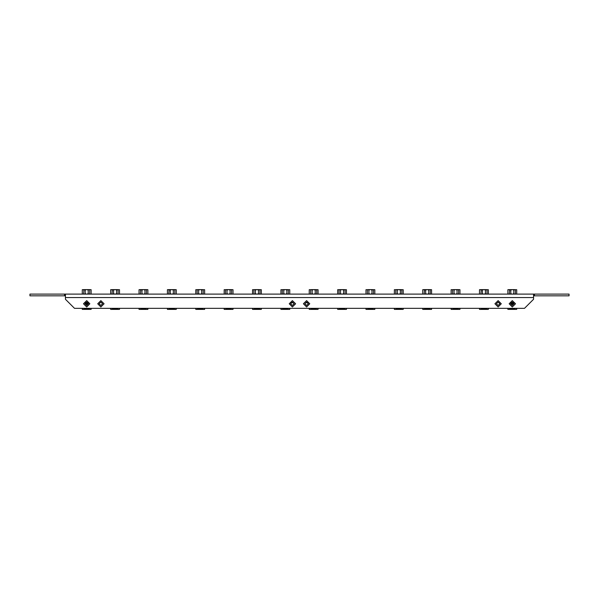 <?xml version="1.0" encoding="UTF-8"?>
<svg xmlns="http://www.w3.org/2000/svg" width="599" height="599" viewBox="0 0 599 599"><rect width="100%" height="100%" fill="white"/><g stroke="black" fill="none" stroke-linecap="round" stroke-linejoin="round"><path stroke-width="0.9" d="M533.582 294.139L533.582 299.245L524.507 308.328L74.493 308.328L65.418 299.245L65.418 294.139L569.05 294.139L569.05 295.839L534.435 295.839L534.435 294.139M91.108 309.406L91.108 308.328L91.108 309.406L82.288 309.406L82.288 308.328L82.288 309.406M82.288 289.684L82.288 294.139L82.288 289.684L84.047 289.594L83.665 293.6L84.234 294.139M88.787 289.594L88.21 290.133L87.072 289.594L89.154 289.594L89.73 290.133L89.154 289.594L91.108 289.684L91.108 294.139M119.486 309.406L119.486 308.328L119.486 309.406L110.658 309.406L110.658 308.328M110.658 289.684L110.658 294.139L110.658 289.684L112.417 289.594L112.043 293.6L112.612 294.139M117.793 289.684L119.486 289.684L119.486 294.139M147.856 308.328L147.856 309.406L139.035 309.406L139.035 308.328M139.035 294.139L139.035 289.684L140.795 289.594L140.413 293.6L140.982 294.139M145.535 289.594L144.958 290.133L143.82 289.594L145.901 289.594L146.478 290.133L145.901 289.594L147.856 289.684L147.856 294.139M176.233 308.328L176.233 309.406L167.406 309.406L167.406 308.328M167.406 294.139L167.406 289.684L169.165 289.594L168.791 293.6L169.36 294.139M173.905 289.594L173.336 290.133L172.19 289.594L174.279 289.594L174.848 290.133L174.279 289.594L176.233 289.684L176.233 294.139M204.603 308.328L204.603 309.406L195.783 309.406L195.783 308.328M195.783 294.139L195.783 289.684L197.468 289.684M202.911 289.684L204.603 289.684L204.603 294.139M232.981 308.328L232.981 309.406L224.153 309.406L224.153 308.328M224.153 289.684L224.153 294.139L224.153 289.684L225.845 289.684M230.652 289.594L230.083 290.133L228.938 289.594L231.027 289.594L231.596 290.133L231.027 289.594L232.981 289.684L232.981 294.139L232.981 289.684M261.351 308.328L261.351 309.406L252.531 309.406L252.531 308.328M252.531 294.139L252.531 289.684L254.216 289.684M259.659 289.684L261.351 289.684L261.351 294.139M292.409 302.076L292.409 302.802L291.002 302.802M289.729 308.328L289.729 309.406L280.901 309.406L280.901 308.328M280.901 294.139L280.901 289.684L282.593 289.684M288.037 289.684L289.729 289.684L289.729 294.139M307.998 302.802L306.591 302.802L306.591 302.076M318.099 308.328L318.099 309.406L309.271 309.406L309.271 308.328M309.271 294.139L309.271 289.684L310.963 289.684M316.407 289.684L318.099 289.684L318.099 294.139M346.469 308.328L346.469 309.406L337.649 309.406L337.649 308.328M337.649 294.139L337.649 289.684L339.341 289.684M344.784 289.684L346.469 289.684L346.469 294.139M374.847 308.328L374.847 309.406L366.019 309.406L366.019 308.328M366.019 294.139L366.019 289.684L367.711 289.684M373.155 289.684L374.847 289.684L374.847 294.139M403.217 308.328L403.217 309.406L394.397 309.406L394.397 308.328M394.397 294.139L394.397 289.684L396.089 289.684M401.532 289.684L403.217 289.684L403.217 294.139M431.594 308.328L431.594 309.406L422.767 309.406L422.767 308.328M422.767 294.139L422.767 289.684L424.534 289.594L424.152 293.6L424.721 294.139M429.266 289.594L428.697 290.133L427.551 289.594L429.64 289.594L430.209 290.133L429.64 289.594L431.594 289.684L431.594 294.139M459.965 308.328L459.965 309.406L451.144 309.406L451.144 308.328M451.144 294.139L451.144 289.684L452.837 289.684M457.643 289.594L457.067 290.133L455.929 289.594L458.018 289.594L458.587 290.133L458.018 289.594L459.965 289.684L459.965 294.139M488.342 308.328L488.342 309.406L479.514 309.406L479.514 308.328M479.514 289.684L479.514 294.139L479.514 289.684L481.282 289.594L480.9 293.6L481.469 294.139M486.65 289.684L488.342 289.684L488.342 294.139M516.712 309.406L516.712 308.328L516.712 309.406L507.892 309.406L507.892 308.328M507.892 294.139L507.892 289.684L509.652 289.594L509.27 293.6L509.846 294.139M515.028 289.684L516.712 289.684L516.712 294.139L516.712 289.684M83.957 308.328L84.1 308.777L89.296 308.777L89.438 308.328M85.073 303.244L88.323 303.244M112.335 308.328L112.477 308.777L117.666 308.777L117.808 308.328M140.705 308.328L140.847 308.777L146.044 308.777L146.186 308.328M169.083 308.328L169.225 308.777L174.414 308.777L174.556 308.328M197.453 308.328L197.595 308.777L202.791 308.777L202.934 308.328M225.83 308.328L225.973 308.777L231.162 308.777L231.304 308.328M254.201 308.328L254.343 308.777L259.539 308.777L259.674 308.328M282.578 308.328L282.721 308.777L287.909 308.777L288.052 308.328M310.948 308.328L311.091 308.777L316.279 308.777L316.422 308.328M339.326 308.328L339.461 308.777L344.657 308.777L344.799 308.328M367.696 308.328L367.838 308.777L373.027 308.777L373.17 308.328M396.066 308.328L396.209 308.777L401.405 308.777L401.547 308.328M424.444 308.328L424.586 308.777L429.775 308.777L429.917 308.328M452.814 308.328L452.956 308.777L458.153 308.777L458.295 308.328M481.192 308.328L481.334 308.777L486.523 308.777L486.665 308.328M509.562 308.328L509.704 308.777L514.9 308.777L515.043 308.328M510.677 303.244L513.927 303.244M83.665 290.133L84.047 289.594M85.185 290.133L86.323 289.594L84.609 289.594L85.185 290.133L85.185 293.6L86.323 294.139M116.588 290.133L117.157 289.594L115.442 289.594L116.588 290.133L116.588 293.6L117.157 294.139M112.043 290.133L112.417 289.594M113.555 290.133L114.701 289.594L112.986 289.594L113.555 290.133L113.555 293.6L114.701 294.139M117.157 289.594L118.1 290.133L118.1 293.6L117.531 294.139M140.413 290.133L140.795 289.594M141.933 290.133L143.071 289.594L141.357 289.594L141.933 290.133L141.933 293.6L143.071 294.139M168.791 290.133L169.165 289.594M170.303 290.133L171.449 289.594L169.734 289.594L170.303 290.133L170.303 293.6L171.449 294.139M201.706 290.133L202.275 289.594L200.568 289.594L201.706 290.133L201.706 293.6L202.275 294.139M197.161 290.133L197.73 289.594L197.161 290.133L197.161 293.6L197.73 294.139M198.673 290.133L199.819 289.594L198.104 289.594L198.673 290.133L198.673 293.6L199.819 294.139M202.275 289.594L203.226 290.133L203.226 293.6L202.649 294.139M225.538 290.133L226.108 289.594L225.538 290.133L225.538 293.6L226.108 294.139M227.051 290.133L228.189 289.594L226.482 289.594L227.051 290.133L227.051 293.6L228.189 294.139M258.454 290.133L259.023 289.594L257.315 289.594L258.454 290.133L258.454 293.6L259.023 294.139M253.909 290.133L254.478 289.594L253.909 290.133L253.909 293.6L254.478 294.139M255.421 290.133L256.567 289.594L254.852 289.594L255.421 290.133L255.421 293.6L256.567 294.139M259.023 289.594L259.973 290.133L259.973 293.6L259.397 294.139M286.831 290.133L287.4 289.594L285.686 289.594L286.831 290.133L286.831 293.6L287.4 294.139M282.286 290.133L282.855 289.594L282.286 290.133L282.286 293.6L282.855 294.139M283.799 290.133L284.937 289.594L283.23 289.594L283.799 290.133L283.799 293.6L284.937 294.139M287.4 289.594L288.344 290.133L288.344 293.6L287.775 294.139M315.201 290.133L315.77 289.594L314.063 289.594L315.201 290.133L315.201 293.6L315.77 294.139M310.656 290.133L311.225 289.594L310.656 290.133L310.656 293.6L311.225 294.139M312.169 290.133L313.314 289.594L311.6 289.594L312.169 290.133L312.169 293.6L313.314 294.139M315.77 289.594L316.714 290.133L316.714 293.6L316.145 294.139M343.579 290.133L344.148 289.594L342.433 289.594L343.579 290.133L343.579 293.6L344.148 294.139M339.027 290.133L339.603 289.594L339.027 290.133L339.027 293.6L339.603 294.139M340.546 290.133L341.685 289.594L339.977 289.594L340.546 290.133L340.546 293.6L341.685 294.139M344.148 289.594L345.091 290.133L345.091 293.6L344.522 294.139M371.949 290.133L372.518 289.594L370.811 289.594L371.949 290.133L371.949 293.6L372.518 294.139M367.404 290.133L367.973 289.594L367.404 290.133L367.404 293.6L367.973 294.139M368.917 290.133L370.062 289.594L368.348 289.594L368.917 290.133L368.917 293.6L370.062 294.139M372.518 289.594L373.462 290.133L373.462 293.6L372.892 294.139M400.327 290.133L400.896 289.594L399.181 289.594L400.327 290.133L400.327 293.6L400.896 294.139M395.774 290.133L396.351 289.594L395.774 290.133L395.774 293.6L396.351 294.139M397.294 290.133L398.432 289.594L396.725 289.594L397.294 290.133L397.294 293.6L398.432 294.139M400.896 289.594L401.839 290.133L401.839 293.6L401.27 294.139M424.152 290.133L424.534 289.594M425.664 290.133L426.81 289.594L425.095 289.594L425.664 290.133L425.664 293.6L426.81 294.139M452.522 290.133L453.099 289.594L452.522 290.133L452.522 293.6L453.099 294.139M454.042 290.133L455.18 289.594L453.465 289.594L454.042 290.133L454.042 293.6L455.18 294.139M485.445 290.133L486.014 289.594L484.299 289.594L485.445 290.133L485.445 293.6L486.014 294.139M480.9 290.133L481.282 289.594M482.412 290.133L483.558 289.594L481.843 289.594L482.412 290.133L482.412 293.6L483.558 294.139M486.014 289.594L486.957 290.133L486.957 293.6L486.388 294.139M513.815 290.133L514.391 289.594L512.677 289.594L513.815 290.133L513.815 293.6L514.391 294.139M509.27 290.133L509.652 289.594M510.79 290.133L511.928 289.594L510.213 289.594L510.79 290.133L510.79 293.6L511.928 294.139M514.391 289.594L515.335 290.133L515.335 293.6L514.766 294.139M85.193 302.959L88.195 302.959M510.805 302.959L513.807 302.959M509.113 303.783L512.302 306.98L515.492 303.783L512.302 300.593L509.113 303.783M510.588 303.783L512.302 305.497L514.017 303.783L512.302 302.076L510.588 303.783M494.924 303.783L498.113 306.98L501.311 303.783L498.113 300.593L494.924 303.783M496.406 303.783L498.113 305.497L499.828 303.783L498.113 302.076L496.406 303.783M303.401 303.783L306.591 306.98L309.788 303.783L306.591 300.593L303.401 303.783M304.884 303.783L306.591 305.497L308.305 303.783L306.591 302.076L304.884 303.783M289.212 303.783L292.409 306.98L295.599 303.783L292.409 300.593L289.212 303.783M290.695 303.783L292.409 305.497L294.116 303.783L292.409 302.076L290.695 303.783M97.689 303.783L100.887 306.98L104.076 303.783L100.887 300.593L97.689 303.783M99.172 303.783L100.887 305.497L102.594 303.783L100.887 302.076L99.172 303.783M83.508 303.783L86.698 306.98L89.887 303.783L86.698 300.593L83.508 303.783M84.983 303.783L86.698 305.497L88.412 303.783L86.698 302.076L84.983 303.783M65.418 295.839L29.95 295.839L29.95 294.139L65.418 294.139M533.582 295.839L534.435 295.839M64.565 295.839L64.565 294.139M88.105 302.802L85.29 302.802M513.71 302.802L510.895 302.802M86.541 308.328L84.16 308.328M85.028 303.401L86.698 303.783L86.698 305.497M89.236 308.328L86.855 308.328M86.698 303.783L88.367 303.401M114.918 308.328L112.53 308.328M117.614 308.328L115.225 308.328M143.288 308.328L140.907 308.328M145.984 308.328L143.603 308.328M171.658 308.328L169.277 308.328M174.361 308.328L171.973 308.328M200.036 308.328L197.655 308.328M202.732 308.328L200.351 308.328M228.406 308.328L226.025 308.328M231.109 308.328L228.721 308.328M256.784 308.328L254.395 308.328M259.479 308.328L257.098 308.328M285.154 308.328L282.773 308.328M287.857 308.328L285.468 308.328M313.532 308.328L311.143 308.328M316.227 308.328L313.846 308.328M341.902 308.328L339.521 308.328M344.605 308.328L342.216 308.328M370.279 308.328L367.891 308.328M372.975 308.328L370.594 308.328M398.649 308.328L396.268 308.328M401.345 308.328L398.964 308.328M427.027 308.328L424.639 308.328M429.723 308.328L427.342 308.328M455.397 308.328L453.016 308.328M458.093 308.328L455.712 308.328M483.775 308.328L481.386 308.328M486.47 308.328L484.082 308.328M512.145 308.328L509.764 308.328M510.633 303.401L512.302 303.783L512.302 305.497M514.841 308.328L512.459 308.328M512.302 303.783L513.972 303.401M87.072 294.139L88.21 293.6L88.787 294.139M84.234 289.594L84.609 289.594M86.323 289.594L87.072 289.594M84.609 294.139L85.185 293.6M88.21 290.133L88.21 293.6M89.154 294.139L89.73 293.6L89.73 290.133M112.612 289.594L112.986 289.594M114.701 289.594L115.442 289.594M112.986 294.139L113.555 293.6M115.442 294.139L116.588 293.6M143.82 294.139L144.958 293.6L145.535 294.139M140.982 289.594L141.357 289.594M143.071 289.594L143.82 289.594M141.357 294.139L141.933 293.6M144.958 290.133L144.958 293.6M145.901 294.139L146.478 293.6L146.478 290.133M172.19 294.139L173.336 293.6L173.905 294.139M169.36 289.594L169.734 289.594M171.449 289.594L172.19 289.594M169.734 294.139L170.303 293.6M173.336 290.133L173.336 293.6M174.279 294.139L174.848 293.6L174.848 290.133M197.73 289.594L198.104 289.594M199.819 289.594L200.568 289.594M198.104 294.139L198.673 293.6M200.568 294.139L201.706 293.6M228.938 294.139L230.083 293.6L230.652 294.139M226.108 289.594L226.482 289.594M228.189 289.594L228.938 289.594M226.482 294.139L227.051 293.6M230.083 290.133L230.083 293.6M231.027 294.139L231.596 293.6L231.596 290.133M254.478 289.594L254.852 289.594M256.567 289.594L257.315 289.594M254.852 294.139L255.421 293.6M257.315 294.139L258.454 293.6M282.855 289.594L283.23 289.594M284.937 289.594L285.686 289.594M283.23 294.139L283.799 293.6M285.686 294.139L286.831 293.6M311.225 289.594L311.6 289.594M313.314 289.594L314.063 289.594M311.6 294.139L312.169 293.6M314.063 294.139L315.201 293.6M339.603 289.594L339.977 289.594M341.685 289.594L342.433 289.594M339.977 294.139L340.546 293.6M342.433 294.139L343.579 293.6M367.973 289.594L368.348 289.594M370.062 289.594L370.811 289.594M368.348 294.139L368.917 293.6M370.811 294.139L371.949 293.6M396.351 289.594L396.725 289.594M398.432 289.594L399.181 289.594M396.725 294.139L397.294 293.6M399.181 294.139L400.327 293.6M427.551 294.139L428.697 293.6L429.266 294.139M424.721 289.594L425.095 289.594M426.81 289.594L427.551 289.594M425.095 294.139L425.664 293.6M428.697 290.133L428.697 293.6M429.64 294.139L430.209 293.6L430.209 290.133M455.929 294.139L457.067 293.6L457.643 294.139M455.18 289.594L455.929 289.594M453.465 294.139L454.042 293.6M457.067 290.133L457.067 293.6M458.018 294.139L458.587 293.6L458.587 290.133M481.469 289.594L481.843 289.594M483.558 289.594L484.299 289.594M481.843 294.139L482.412 293.6M484.299 294.139L485.445 293.6M511.928 289.594L512.677 289.594M510.213 294.139L510.79 293.6M512.677 294.139L513.815 293.6M65.418 297.546L533.582 297.546M89.109 309.406L89.109 308.777M84.16 309.406L84.16 308.777M117.486 309.406L117.486 308.777M112.537 309.406L112.537 308.777M145.857 309.406L145.857 308.777M140.907 309.406L140.907 308.777M174.234 309.406L174.234 308.777M169.285 309.406L169.285 308.777M202.604 309.406L202.604 308.777M197.655 309.406L197.655 308.777M230.982 309.406L230.982 308.777M226.033 309.406L226.033 308.777M259.352 309.406L259.352 308.777M254.403 309.406L254.403 308.777M287.73 309.406L287.73 308.777M282.78 309.406L282.78 308.777M316.1 309.406L316.1 308.777M311.151 309.406L311.151 308.777M344.477 309.406L344.477 308.777M339.521 309.406L339.521 308.777M372.848 309.406L372.848 308.777M367.898 309.406L367.898 308.777M401.225 309.406L401.225 308.777M396.268 309.406L396.268 308.777M429.595 309.406L429.595 308.777M424.646 309.406L424.646 308.777M457.973 309.406L457.973 308.777M453.016 309.406L453.016 308.777M486.343 309.406L486.343 308.777M481.394 309.406L481.394 308.777M514.713 309.406L514.713 308.777M509.764 309.406L509.764 308.777M83.665 293.6L84.047 294.139M89.348 294.139L89.73 293.6M118.1 290.133L117.718 289.594M112.043 293.6L112.417 294.139M117.718 294.139L118.1 293.6M140.413 293.6L140.795 294.139M146.096 294.139L146.478 293.6M168.791 293.6L169.165 294.139M174.466 294.139L174.848 293.6M203.226 290.133L202.844 289.594M197.161 293.6L197.543 294.139M202.844 294.139L203.226 293.6M225.538 293.6L225.913 294.139M231.214 294.139L231.596 293.6M259.973 290.133L259.592 289.594M253.909 293.6L254.29 294.139M259.592 294.139L259.973 293.6M288.344 290.133L287.962 289.594M282.286 293.6L282.661 294.139M287.962 294.139L288.344 293.6M316.714 290.133L316.339 289.594M310.656 293.6L311.038 294.139M316.339 294.139L316.714 293.6M345.091 290.133L344.71 289.594M339.027 293.6L339.408 294.139M344.71 294.139L345.091 293.6M373.462 290.133L373.087 289.594M367.404 293.6L367.786 294.139M373.087 294.139L373.462 293.6M401.839 290.133L401.457 289.594M395.774 293.6L396.156 294.139M401.457 294.139L401.839 293.6M424.152 293.6L424.534 294.139M429.835 294.139L430.209 293.6M452.522 293.6L452.904 294.139M458.205 294.139L458.587 293.6M486.957 290.133L486.583 289.594M480.9 293.6L481.282 294.139M486.583 294.139L486.957 293.6M515.335 290.133L514.953 289.594M509.27 293.6L509.652 294.139M514.953 294.139L515.335 293.6"/></g></svg>
